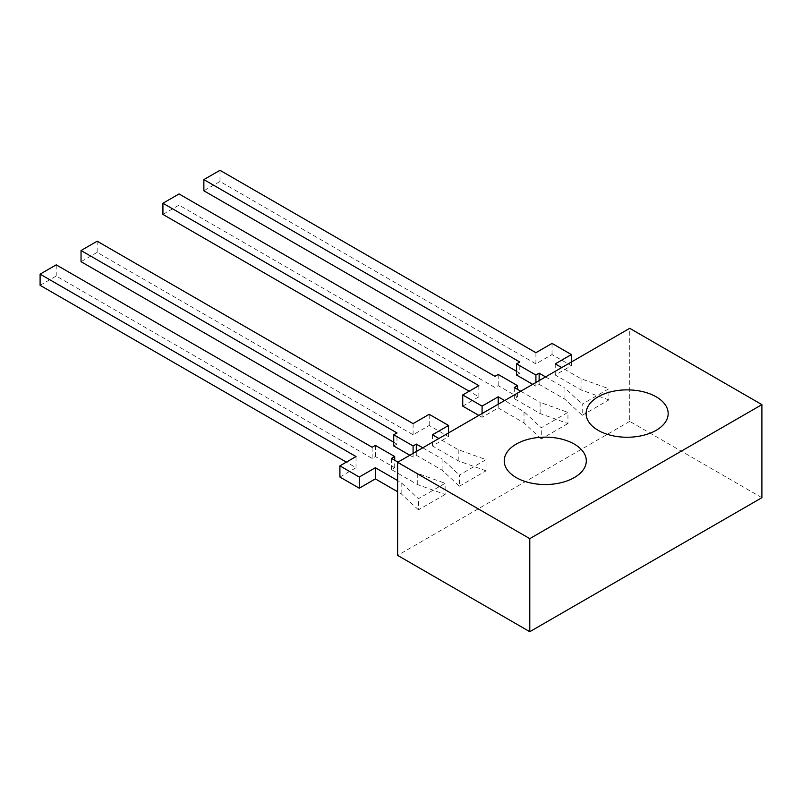 <?xml version="1.0" encoding="UTF-8"?>
<svg xmlns="http://www.w3.org/2000/svg" width="802" height="802" viewBox="0 0 802 802"><rect width="100%" height="100%" fill="white"/><g stroke="black" fill="none" stroke-linecap="round" stroke-linejoin="round"><path stroke-width="0.6" stroke-dasharray="4.01 3.01" d="M532.688 384.338L535.916 386.203L539.134 384.338L564.929 399.236L582.222 415.306L582.222 404.138L608.888 388.739L581.049 378.755L561.701 367.587M582.222 415.306L608.888 399.907L608.888 388.739M564.929 399.236L564.929 388.068L582.222 404.138M545.581 376.9L564.929 388.068M539.134 384.338L539.134 380.619M535.916 386.203L535.916 382.484M516.568 371.316L519.796 373.171L519.796 362.003M519.796 373.171L516.568 375.035M608.888 399.907L581.049 389.922L555.255 375.035L571.375 365.732L552.037 354.564L535.916 363.867L219.989 181.473L219.989 170.305M219.989 181.473L203.868 190.776M535.916 363.867L535.916 352.7M552.037 354.564L552.037 343.396M571.375 365.732L571.375 362.003M555.255 375.035L555.255 363.867M581.049 389.922L581.049 378.755M162.926 214.415L179.046 205.101L494.974 387.506L498.192 385.642L517.541 396.81L514.313 398.674L540.107 413.561L567.946 423.546L567.946 412.378L541.28 427.777L523.987 411.707L504.638 400.539M567.946 423.546L541.28 438.945L541.28 427.777M540.107 413.561L540.107 402.393L567.946 412.378M520.759 391.226L540.107 402.393M514.313 398.674L514.313 387.506M517.541 396.81L517.541 389.371M498.192 385.642L498.192 374.474M494.974 387.506L494.974 376.338M179.046 205.101L179.046 193.944M462.734 406.123L478.854 396.81L469.18 391.226M478.854 396.81L478.854 385.642M541.28 438.945L523.987 422.865L498.192 407.977L482.082 417.281L478.854 415.426M482.082 417.281L482.082 413.561M498.192 407.977L498.192 404.258M523.987 422.865L523.987 411.707M40.1 285.322L56.22 276.018L372.148 458.423L375.376 456.559L394.714 467.726L391.486 469.581L417.281 484.478L445.12 494.463L445.12 483.295L418.454 498.684L401.16 482.614L397.612 480.568M445.12 494.463L418.454 509.851L418.454 498.684M417.281 484.478L417.281 473.31L445.12 483.295M397.932 462.142L417.281 473.31M391.486 469.581L391.486 458.423M394.714 467.726L394.714 460.278M375.376 456.559L375.376 445.391M372.148 458.423L372.148 447.255M56.22 276.018L56.22 264.85M339.908 477.03L356.028 467.726L346.354 462.142M356.028 467.726L356.028 456.559M418.454 509.851L401.16 493.781L397.612 491.736M401.16 493.781L401.16 482.614M409.862 455.255L413.09 457.12L416.308 455.255L442.102 470.142L459.396 486.212L459.396 475.045L486.062 459.656L458.223 449.671L438.874 438.504M459.396 486.212L486.062 470.824L486.062 459.656M442.102 470.142L442.102 458.975L459.396 475.045M422.764 447.807L442.102 458.975M416.308 455.255L416.308 451.536M413.09 457.12L413.09 453.391M393.742 442.223L396.97 444.087L396.97 432.92M396.97 444.087L393.742 445.952M486.062 470.824L458.223 460.839L432.428 445.952L448.549 436.639L429.21 425.471L413.09 434.784L97.162 252.379L97.162 241.212M97.162 252.379L81.042 261.683M413.09 434.784L413.09 423.616M429.21 425.471L429.21 414.303M448.549 436.639L448.549 432.92M432.428 445.952L432.428 434.784M458.223 460.839L458.223 449.671M761.9 497.691L629.73 421.381L629.73 328.319M629.73 421.381L397.612 555.385"/><path stroke-width="1.2" d="M539.134 380.619L539.134 373.171L545.581 376.9M535.916 382.484L535.916 375.035L539.134 373.171M532.688 384.338L516.568 375.035L516.568 363.867L535.916 375.035M516.568 371.316L203.868 190.776L203.868 179.608L519.796 362.003L516.568 363.867M571.375 362.003L571.375 354.564L552.037 343.396L535.916 352.7L219.989 170.305L203.868 179.608M561.701 367.587L555.255 363.867L571.375 354.564M517.541 389.371L517.541 385.642L514.313 387.506L520.759 391.226M469.18 391.226L162.926 214.415L162.926 203.247L179.046 193.944L494.974 376.338L498.192 374.474L517.541 385.642M478.854 415.426L462.734 406.123L462.734 394.955L478.854 385.642L162.926 203.247M482.082 413.561L482.082 406.123L462.734 394.955M498.192 404.258L498.192 396.81L482.082 406.123M504.638 400.539L498.192 396.81M394.714 460.278L394.714 456.559L391.486 458.423L397.932 462.142M346.354 462.142L40.1 285.322L40.1 274.154L56.22 264.85L372.148 447.255L375.376 445.391L394.714 456.559M397.612 491.736L375.376 478.894L359.256 488.197L339.908 477.03L339.908 465.862L356.028 456.559L40.1 274.154M359.256 488.197L359.256 477.03L339.908 465.862M375.376 478.894L375.376 467.726L359.256 477.03M397.612 480.568L375.376 467.726M416.308 451.536L416.308 444.087L422.764 447.807M413.09 453.391L413.09 445.952L416.308 444.087M409.862 455.255L393.742 445.952L393.742 434.784L413.09 445.952M393.742 442.223L81.042 261.683L81.042 250.525L396.97 432.92L393.742 434.784M448.549 432.92L448.549 425.471L429.21 414.303L413.09 423.616L97.162 241.212L81.042 250.525M438.874 438.504L432.428 434.784L448.549 425.471M516.247 477.591A41.032 23.689 180 0 1 516.247 444.087A41.032 23.689 180 0 1 574.282 444.087A41.032 23.689 180 0 1 574.282 477.591A41.032 23.689 180 0 1 516.247 477.591M598.132 430.313A41.032 23.689 0 0 0 656.156 430.313A41.032 23.689 0 0 0 656.156 396.81A41.032 23.689 0 0 0 598.132 396.81A41.032 23.689 0 0 0 598.132 430.313M397.612 462.323L529.791 538.633L761.9 404.629L629.73 328.319L397.612 462.323L397.612 555.385L529.791 631.695L529.791 538.633M529.791 631.695L761.9 497.691L761.9 404.629"/></g></svg>
